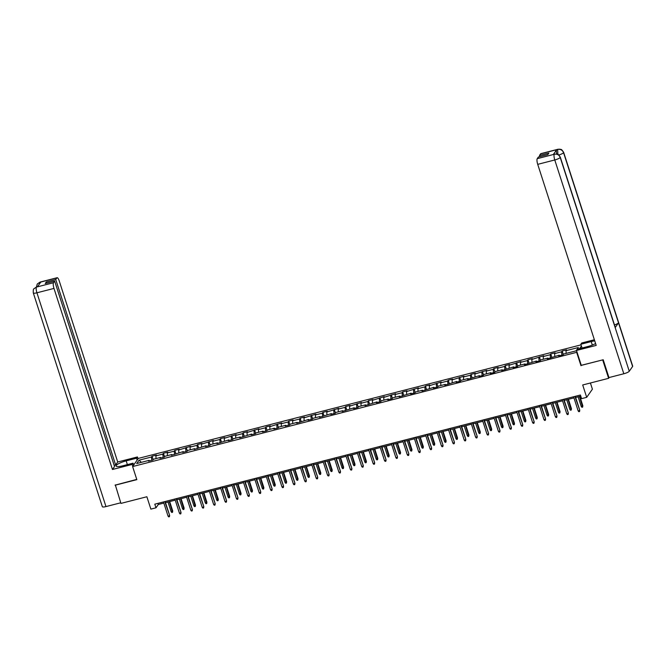 <?xml version="1.0" encoding="UTF-8"?>
<svg xmlns="http://www.w3.org/2000/svg" width="666" height="666" viewBox="0 0 666 666"><rect width="100%" height="100%" fill="white"/><g stroke="black" fill="none" stroke-linecap="round" stroke-linejoin="round"><path stroke-width="1" d="M581.043 344.855L138.32 458.408L132.609 466.558L577.047 352.231M590.409 382.992L592.407 389.185L586.696 397.336L581.585 398.643L580.411 395.005L154.803 504.17L155.977 507.808L158.292 504.503L163.836 503.08M115.31 484.898L120.946 503.404L146.87 496.753L150.866 509.115L155.977 507.808M609.19 377.514L608.624 378.321L582.7 384.973L586.696 397.336M581.276 365.318L602.988 359.815M602.755 360.14L608.624 378.321M581.41 346.012L579.57 348.643M149.542 460.905L149.117 460.356L148.551 461.155L152.939 460.031L153.496 459.232L160.506 457.434L159.948 458.233L164.327 457.109L164.893 456.31L171.903 454.512L171.337 455.311L183.292 451.59L182.734 452.389L187.113 451.265L187.679 450.466L194.688 448.668L194.122 449.467L206.077 445.745L205.511 446.545L209.898 445.421L210.464 444.622L217.474 442.823L216.908 443.623L228.863 439.901L228.296 440.701L232.684 439.577L233.242 438.777L240.26 436.979L239.693 437.778L251.648 434.057L251.082 434.856L255.469 433.733L256.027 432.933L263.037 431.135L262.479 431.934L266.858 430.81L267.424 430.011L274.434 428.213L273.868 429.012L278.255 427.888L278.813 427.089L285.822 425.291L285.264 426.09L289.643 424.966L290.21 424.167L297.219 422.369L296.653 423.168L308.608 419.447L308.05 420.246L312.429 419.122L312.995 418.323L320.005 416.525L319.439 417.324L331.393 413.603L330.827 414.402L335.214 413.278L335.772 412.479L342.79 410.681L342.224 411.488L354.179 407.759L353.613 408.566L358 407.442L358.558 406.635L365.567 404.836L365.01 405.644L376.964 401.914L376.398 402.722L380.786 401.598L381.343 400.79L388.353 398.992L387.795 399.8L392.174 398.676L392.74 397.868L399.75 396.07L399.184 396.878L411.138 393.148L410.581 393.956L414.96 392.832L415.526 392.024L422.535 390.226L421.969 391.034L433.924 387.304L433.358 388.111L437.745 386.988L438.303 386.18L445.321 384.382L444.755 385.189L456.71 381.46L456.143 382.267L460.531 381.143L461.088 380.336L468.106 378.538L467.54 379.345L479.495 375.616L478.929 376.423L483.316 375.299L483.874 374.492L490.884 372.694L490.326 373.501L494.705 372.377L495.271 371.57L502.281 369.772L501.714 370.579L513.669 366.849L513.111 367.657L517.49 366.533L518.056 365.726L525.066 363.927L524.5 364.735L536.455 361.005L535.889 361.813L540.276 360.689L540.842 359.881L547.852 358.083L547.285 358.891L559.24 355.161L558.674 355.969L563.061 354.845L563.619 354.037L576.04 350.857L578.388 347.51L565.967 350.691L566.533 349.891L562.154 351.015L563.286 354.52M149.117 460.356L136.705 463.536L139.052 460.189L151.465 457.009L152.031 456.202L153.163 459.715M562.154 351.015L561.588 351.815L554.578 353.613L555.144 352.814L550.757 353.937L550.199 354.737L543.181 356.535L543.747 355.736L531.793 359.457L532.359 358.658L527.972 359.782L527.414 360.581L520.404 362.379L520.962 361.58L509.007 365.301L509.573 364.502L505.186 365.626L504.628 366.425L497.619 368.223L498.176 367.424L493.797 368.548L493.231 369.347L486.222 371.145L486.788 370.346L474.833 374.067L475.391 373.268L471.012 374.392L470.446 375.191L463.436 376.989L464.002 376.19L452.048 379.911L452.614 379.112L448.226 380.236L447.669 381.035L440.651 382.833L441.217 382.034L429.262 385.756L429.828 384.956L425.441 386.08L424.883 386.879L417.873 388.678L418.431 387.878L406.476 391.6L407.043 390.8L402.655 391.924L402.098 392.724L395.088 394.522L395.646 393.723L383.691 397.444L384.257 396.636L372.302 400.366L372.86 399.558L368.481 400.682L367.915 401.49L360.905 403.288L361.471 402.48L349.517 406.21L350.083 405.403L345.696 406.526L345.138 407.334L338.12 409.132L338.686 408.325L326.731 412.054L327.297 411.247L322.91 412.371L322.352 413.178L315.334 414.976L315.9 414.169L303.946 417.898L304.512 417.091L300.125 418.215L299.567 419.022L292.557 420.82L293.115 420.013L288.736 421.137L288.17 421.944L281.16 423.743L281.726 422.935L269.772 426.665L270.329 425.857L265.95 426.981L265.384 427.788L258.375 429.587L258.941 428.779L246.986 432.509L247.552 431.701L243.165 432.825L242.599 433.633L235.589 435.431L236.155 434.623L224.201 438.353L224.767 437.545L220.379 438.669L219.822 439.477L212.804 441.275L213.37 440.467L201.415 444.197L201.981 443.39L197.594 444.513L197.036 445.321L190.026 447.119L190.584 446.312L178.63 450.041L179.196 449.234L174.808 450.358L174.251 451.165L167.241 452.963L167.799 452.156L163.42 453.28L162.854 454.087L155.844 455.885L156.41 455.078L152.031 456.202M160.931 457.983L160.506 457.434M155.844 455.885L156.077 458.574M162.854 454.087L163.137 457.417M172.328 455.061L171.903 454.512M167.241 452.963L167.466 455.652M174.251 451.165L174.534 454.495M183.716 452.139L183.292 451.59M178.63 450.041L178.863 452.73M185.639 448.243L185.922 451.573M195.113 449.217L194.688 448.668M190.026 447.119L190.251 449.808M197.036 445.321L197.319 448.651M206.502 446.295L206.077 445.745M201.415 444.197L201.64 446.886M208.425 442.399L208.708 445.729M217.89 443.373L217.474 442.823M212.804 441.275L213.037 443.964M219.822 439.477L220.105 442.807M229.287 440.451L228.863 439.901M224.201 438.353L224.425 441.042M231.21 436.555L231.493 439.885M240.676 437.529L240.26 436.979M235.589 435.431L235.822 438.12M242.599 433.633L242.882 436.963M252.073 434.607L251.648 434.057M246.986 432.509L247.211 435.198M253.996 430.711L254.279 434.041M263.461 431.685L263.037 431.135M258.375 429.587L258.608 432.276M265.384 427.788L265.667 431.118M274.858 428.762L274.434 428.213M269.772 426.665L269.996 429.354M276.781 424.866L277.064 428.196M286.247 425.84L285.822 425.291M281.16 423.743L281.393 426.431M288.17 421.944L288.453 425.274M297.644 422.918L297.219 422.369M292.557 420.82L292.782 423.509M299.567 419.022L299.85 422.352M309.032 419.996L308.608 419.447M303.946 417.898L304.171 420.587M310.955 416.1L311.238 419.43M320.421 417.074L320.005 416.525M315.334 414.976L315.567 417.665M322.352 413.178L322.635 416.508M331.818 414.152L331.393 413.603M326.731 412.054L326.956 414.743M333.741 410.256L334.024 413.586M343.206 411.23L342.79 410.681M338.12 409.132L338.353 411.821M345.138 407.334L345.413 410.664M354.603 408.308L354.179 407.759M349.517 406.21L349.742 408.899M356.526 404.412L356.81 407.742M365.992 405.386L365.567 404.836M360.905 403.288L361.139 405.977M367.915 401.49L368.198 404.82M377.389 402.464L376.964 401.914M372.302 400.366L372.527 403.055M379.312 398.568L379.595 401.898M388.778 399.542L388.353 398.992M383.691 397.444L383.924 400.133M390.701 395.646L390.984 398.976M400.174 396.62L399.75 396.07M395.088 394.522L395.313 397.211M402.098 392.724L402.381 396.054M411.563 393.698L411.138 393.148M406.476 391.6L406.701 394.289M413.486 389.801L413.769 393.131M422.952 390.775L422.535 390.226M417.873 388.678L418.098 391.367M424.883 386.879L425.166 390.209M434.349 387.853L433.924 387.304M429.262 385.756L429.487 388.445M436.272 383.957L436.555 387.287M445.737 384.931L445.321 384.382M440.651 382.833L440.884 385.522M447.669 381.035L447.952 384.365M457.134 382.009L456.71 381.46M452.048 379.911L452.272 382.6M459.057 378.113L459.34 381.443M468.523 379.087L468.106 378.538M463.436 376.989L463.669 379.678M470.446 375.191L470.729 378.521M479.92 376.165L479.495 375.616M474.833 374.067L475.058 376.756M481.843 372.269L482.126 375.599M491.308 373.243L490.884 372.694M486.222 371.145L486.455 373.834M493.231 369.347L493.514 372.677M502.705 370.321L502.281 369.772M497.619 368.223L497.843 370.912M504.628 366.425L504.911 369.755M514.094 367.399L513.669 366.849M509.007 365.301L509.24 367.99M516.017 363.503L516.3 366.833M525.491 364.477L525.066 363.927M520.404 362.379L520.629 365.068M527.414 360.581L527.697 363.911M536.879 361.555L536.455 361.005M531.793 359.457L532.017 362.146M538.802 357.659L539.085 360.989M548.268 358.633L547.852 358.083M543.181 356.535L543.414 359.224M550.199 354.737L550.482 358.067M559.665 355.711L559.24 355.161M554.578 353.613L554.803 356.302M561.588 351.815L561.871 355.145M565.967 350.691L566.2 353.38M580.993 365.726L576.764 352.639M115.076 485.231L136.838 479.645L132.609 466.558M165.526 502.647L175.225 500.158M176.915 499.725L186.622 497.236M188.311 496.803L198.01 494.314M199.7 493.881L209.407 491.391M211.097 490.959L220.796 488.469M222.486 488.036L232.193 485.547M233.874 485.114L243.581 482.625M245.271 482.192L254.97 479.703M256.66 479.27L266.367 476.781M268.057 476.348L277.755 473.867M279.445 473.426L289.152 470.945M290.842 470.504L300.541 468.023M302.231 467.582L311.938 465.101M313.628 464.66L323.326 462.179M325.016 461.738L334.723 459.257M336.405 458.816L346.112 456.335M347.802 455.894L357.5 453.413M359.19 452.98L368.897 450.491M370.587 450.058L380.286 447.569M381.976 447.136L391.683 444.647M393.373 444.214L403.072 441.725M404.762 441.292L414.468 438.802M416.158 438.37L425.857 435.88M427.547 435.447L437.254 432.958M438.936 432.525L448.643 430.036M450.333 429.603L460.031 427.114M461.721 426.681L471.428 424.192M473.118 423.759L482.817 421.27M484.507 420.837L494.214 418.348M495.904 417.915L505.602 415.426M507.292 414.993L516.999 412.504M518.689 412.071L528.388 409.582M530.078 409.149L539.785 406.66M541.475 406.227L551.173 403.738M552.863 403.305L562.562 400.815M564.252 400.383L573.959 397.893M575.649 397.46L580.777 396.145M139.052 460.189L141.35 462.346M151.465 457.009L151.748 460.339M157.925 503.371L158.292 504.503M550.757 353.937L551.889 357.442M539.368 356.859L540.501 360.364M527.972 359.782L529.104 363.286M516.583 362.704L517.715 366.208M505.186 365.626L506.327 369.13M493.797 368.548L494.93 372.053M482.409 371.47L483.541 374.975M471.012 374.392L472.144 377.897M459.623 377.314L460.755 380.819M448.226 380.236L449.359 383.741M436.838 383.158L437.97 386.663M425.441 386.08L426.573 389.585M414.052 389.002L415.184 392.507M402.655 391.924L403.796 395.429M391.267 394.846L392.399 398.351M379.878 397.76L381.01 401.273M368.481 400.682L369.613 404.195M357.093 403.604L358.225 407.117M345.696 406.526L346.828 410.04M334.307 409.448L335.439 412.962M322.91 412.371L324.042 415.884M311.522 415.293L312.654 418.806M300.125 418.215L301.265 421.728M288.736 421.137L289.868 424.65M277.347 424.059L278.48 427.572M265.95 426.981L267.083 430.494M254.562 429.903L255.694 433.416M243.165 432.825L244.297 436.338M231.776 435.747L232.909 439.26M220.379 438.669L221.512 442.182M208.991 441.591L210.123 445.104M197.594 444.513L198.726 448.027M186.205 447.435L187.337 450.949M174.808 450.358L175.949 453.871M163.42 453.28L164.552 456.793M574.908 396.42L579.761 410.189L579.553 411.513L579.478 410.581L578.163 410.922L573.592 396.753M579.761 410.189L575.282 396.32M579.553 411.513L578.829 411.705L578.163 410.922M582.85 405.785L582.642 407.109L581.918 407.301L581.252 406.518L582.85 405.785L579.811 396.387M582.642 407.109L579.437 396.486M581.252 406.518L578.121 396.819M560.289 157.151A4.812 1.032 162.1 0 1 560.214 157.467C559.099 154.878 557.167 153.804 554.42 154.237L556.734 153.988C557.875 154.945 557.284 152.589 560.289 157.151L615.251 327.306A4.812 1.032 162.1 0 1 615.168 327.622L629.262 371.253A4.812 1.032 162.1 0 1 623.817 373.759L608.957 377.572L603.205 359.757L581.293 365.376L576.481 350.466L577.372 349.2L587.737 346.545A8.8 1.898 -17.9 0 0 595.595 343.548M594.746 340.9A8.8 1.898 -17.9 0 0 591.217 341.591L580.844 344.247L581.734 342.982L594.372 339.743M576.481 350.466L596.203 345.413L537.72 164.352A4.695 1.257 -104.4 0 1 537.237 158.666L538.386 157.026L547.81 154.612L548.901 153.047L539.485 155.461L540.634 153.821A4.695 1.257 -104.4 0 1 540.875 153.638L557.925 149.267A4.695 1.257 75.6 0 0 557.683 149.45L540.634 153.821M582.059 348.002L580.844 344.247M557.925 149.267L560.123 149.201C561.247 150.15 560.697 147.844 563.652 152.364L632.7 366.15A4.812 1.032 162.1 0 1 632.608 366.475L618.523 322.844A4.812 1.032 162.1 0 1 614.485 324.933M629.262 371.253L632.608 366.475M623.817 373.759L554.77 159.973A4.812 1.032 162.1 0 0 560.214 157.467L615.168 327.622L618.523 322.844L563.561 152.689C562.454 150.108 560.522 149.026 557.767 149.45L557.683 149.45M556.743 153.988A4.695 1.257 -104.4 0 1 556.659 149.758L553.338 154.487A4.695 1.257 -104.4 0 1 553.579 154.304L554.57 154.054M539.485 155.461L539.868 156.643M127.381 464.618L126.174 460.864A8.8 1.898 -17.9 0 0 116.059 466.05A8.8 1.898 -17.9 0 0 122.702 465.817L133.067 463.161L132.184 464.427L112.462 469.488L53.979 288.42L36.93 292.799L105.977 506.576L120.746 502.797M126.174 460.864L136.547 458.208L137.429 456.943L117.716 461.996L115.634 464.96L55.744 279.537L56.893 277.897L39.719 282.317L40.793 282.068L37.471 286.805L36.364 287.104L53.496 282.742A4.695 1.257 75.6 0 0 53.979 288.42M114.161 465.343L115.634 464.96M46.712 283.133L46.329 281.951L45.23 283.516L54.654 281.102L114.544 466.525L112.462 469.488M133.675 465.035L133.067 463.161M132.784 466.3L132.184 464.427M138.037 458.816L137.429 456.943M137.146 460.081L136.547 458.208M117.716 461.996L59.232 280.935A4.695 1.257 75.6 0 0 57.143 277.714A4.695 1.257 75.6 0 0 56.893 277.897M105.977 506.576A4.812 1.032 162.1 0 1 102.348 506.709L33.3 292.923A4.812 1.032 162.1 0 0 36.93 292.799A4.695 1.257 -104.4 0 1 36.447 287.113M54.654 281.102L53.496 282.742M46.329 281.951L55.744 279.537M115.143 485.131L136.755 479.395M39.527 283.874L39.802 282.326M36.439 286.954L37.221 284.074L39.71 282.317M33.3 292.923C33.15 290.276 33.35 288.902 33.908 288.803L36.364 287.104M563.511 399.342L568.364 413.111L568.165 414.435L568.09 413.503L566.774 413.844L562.196 399.675M568.364 413.111L563.886 399.242M568.165 414.435L567.432 414.627L566.774 413.844M552.122 402.264L556.976 416.034L556.768 417.357L556.693 416.425L555.386 416.766L550.807 402.597M556.976 416.034L552.497 402.164M556.768 417.357L556.043 417.549L555.386 416.766M571.453 408.708L571.253 410.031L570.521 410.223L569.863 409.44L571.453 408.708L568.423 399.309M571.253 410.031L568.048 399.409M569.863 409.44L566.733 399.742M560.064 411.63L559.856 412.953L559.132 413.145L558.466 412.362L560.064 411.63L557.026 402.231M559.856 412.953L556.651 402.331M558.466 412.362L555.336 402.664M540.725 405.186L545.579 418.956L545.379 420.279L545.304 419.347L543.989 419.688L539.418 405.519M545.579 418.956L541.108 405.086M545.379 420.279L544.646 420.471L543.989 419.688M529.337 408.108L534.19 421.878L533.99 423.201L533.916 422.269L532.6 422.61L528.021 408.441M534.19 421.878L529.711 408.008M533.99 423.201L533.258 423.393L532.6 422.61M517.948 411.03L522.793 424.8L522.594 426.123L522.519 425.191L521.203 425.532L516.633 411.363M522.793 424.8L518.323 410.93M522.594 426.123L521.861 426.315L521.203 425.532M548.667 414.552L548.468 415.875L547.735 416.067L547.077 415.284L548.667 414.552L545.637 405.153M548.468 415.875L545.263 405.253M547.077 415.284L543.947 405.586M537.279 417.474L537.079 418.797L536.346 418.989L535.689 418.206L537.279 417.474L534.24 408.075M537.079 418.797L533.866 408.175M535.689 418.206L532.559 408.508M525.882 420.396L525.682 421.72L524.95 421.911L524.292 421.128L525.882 420.396L522.852 410.997M525.682 421.72L522.477 411.097M524.292 421.128L521.162 411.43M506.551 413.952L511.405 427.722L511.205 429.046L511.13 428.113L509.815 428.454L505.236 414.285M511.405 427.722L506.926 413.852M511.205 429.046L510.472 429.237L509.815 428.454M514.493 423.318L514.294 424.642L513.561 424.833L512.903 424.051L514.493 423.318L511.463 413.919M514.294 424.642L511.088 414.019M512.903 424.051L509.773 414.352M495.163 416.874L500.016 430.644L499.808 431.968L499.733 431.035L498.418 431.377L493.847 417.207M500.016 430.644L495.537 416.774M499.808 431.968L499.075 432.159L498.418 431.377M503.105 426.24L502.897 427.564L502.164 427.755L501.506 426.973L503.105 426.24L500.066 416.841M502.897 427.564L499.691 416.941M501.506 426.973L498.376 417.274M483.766 419.796L488.619 433.566L488.419 434.89L488.345 433.957L487.029 434.299L482.45 420.129M488.619 433.566L484.14 419.697M488.419 434.89L487.687 435.081L487.029 434.299M491.708 429.162L491.508 430.486L490.775 430.677L490.118 429.895L491.708 429.162L488.678 419.763M491.508 430.486L488.303 419.863M490.118 429.895L486.988 420.196M472.377 422.719L477.231 436.48L477.023 437.812L476.948 436.879L475.632 437.221L471.062 423.052M477.231 436.48L472.752 422.619M477.023 437.812L476.298 438.003L475.632 437.221M480.319 432.084L480.111 433.408L479.387 433.599L478.721 432.817L480.319 432.084L477.281 422.685M480.111 433.408L476.906 422.785M478.721 432.817L475.591 423.118M460.98 425.641L465.834 439.402L465.634 440.734L465.559 439.801L464.244 440.143L459.665 425.974M465.834 439.402L461.355 425.541M465.634 440.734L464.901 440.925L464.244 440.143M468.922 435.006L468.722 436.33L467.99 436.521L467.332 435.739L468.922 435.006L465.892 425.607M468.722 436.33L465.517 425.707M467.332 435.739L464.202 426.04M449.592 428.563L454.445 442.324L454.237 443.656L454.162 442.723L452.847 443.065L448.276 428.896M454.445 442.324L449.966 428.463M454.237 443.656L453.513 443.847L452.847 443.065M457.534 437.928L457.326 439.252L456.601 439.443L455.935 438.661L457.534 437.928L454.495 428.529M457.326 439.252L454.12 428.629M455.935 438.661L452.805 428.962M438.195 431.485L443.048 445.246L442.848 446.578L442.773 445.646L441.458 445.987L436.888 431.818M443.048 445.246L438.569 431.385M442.848 446.578L442.116 446.769L441.458 445.987M446.137 440.85L445.937 442.174L445.204 442.366L444.547 441.583L446.137 440.85L443.106 431.451M445.937 442.174L442.732 431.551M444.547 441.583L441.416 431.884M426.806 434.407L431.66 448.168L431.451 449.5L431.377 448.568L430.07 448.909L425.491 434.74M431.66 448.168L427.181 434.307M431.451 449.5L430.727 449.692L430.07 448.909M434.748 443.772L434.54 445.096L433.816 445.288L433.158 444.505L434.748 443.772L431.71 434.374M434.54 445.096L431.335 434.473M433.158 444.505L430.02 434.806M415.418 437.329L420.263 451.09L420.063 452.422L419.988 451.49L418.673 451.831L414.102 437.662M420.263 451.09L415.792 437.229M420.063 452.422L419.33 452.614L418.673 451.831M423.351 446.695L423.151 448.018L422.419 448.21L421.761 447.427L423.351 446.695L420.321 437.296M423.151 448.018L419.946 437.395M421.761 447.427L418.631 437.728M404.021 440.251L408.874 454.012L408.674 455.344L408.599 454.412L407.284 454.753L402.705 440.584M408.874 454.012L404.395 440.151M408.674 455.344L407.942 455.536L407.284 454.753M411.963 449.617L411.763 450.94L411.03 451.132L410.373 450.349L411.963 449.617L408.932 440.218M411.763 450.94L408.549 440.318M410.373 450.349L407.242 440.651M392.632 443.173L397.485 456.934L397.277 458.266L397.202 457.334L395.887 457.675L391.317 443.506M397.485 456.934L393.007 443.073M397.277 458.266L396.545 458.458L395.887 457.675M400.574 452.539L400.366 453.862L399.633 454.054L398.976 453.271L400.574 452.539L397.535 443.14M400.366 453.862L397.161 443.24M398.976 453.271L395.845 443.573M381.235 446.095L386.089 459.856L385.889 461.188L385.814 460.256L384.498 460.597L379.92 446.428M386.089 459.856L381.61 445.995M385.889 461.188L385.156 461.38L384.498 460.597M389.177 455.461L388.977 456.784L388.245 456.976L387.587 456.193L389.177 455.461L386.147 446.062M388.977 456.784L385.772 446.162M387.587 456.193L384.457 446.495M369.846 449.017L374.7 462.778L374.492 464.11L374.417 463.178L373.102 463.519L368.531 449.35M374.7 462.778L370.221 448.917M374.492 464.11L373.768 464.294L373.102 463.519M377.788 458.383L377.58 459.707L376.856 459.898L376.19 459.115L377.788 458.383L374.75 448.984M377.58 459.707L374.375 449.084M376.19 459.115L373.06 449.417M358.45 451.939L363.303 465.7L363.103 467.033L363.028 466.1L361.713 466.441L357.134 452.272M363.303 465.7L358.824 451.839M363.103 467.033L362.371 467.216L361.713 466.441M366.392 461.305L366.192 462.629L365.459 462.82L364.801 462.038L366.392 461.305L363.361 451.906M366.192 462.629L362.987 452.006M364.801 462.038L361.671 452.339M347.061 454.861L351.914 468.623L351.706 469.955L351.631 469.022L350.316 469.363L345.746 455.194M351.914 468.623L347.436 454.761M351.706 469.955L350.982 470.138L350.316 469.363M355.003 464.219L354.795 465.551L354.071 465.742L353.405 464.96L355.003 464.219L351.964 454.828M354.795 465.551L351.59 454.928M353.405 464.96L350.274 455.261M335.664 457.783L340.517 471.545L340.318 472.877L340.243 471.944L338.927 472.286L334.357 458.116M340.517 471.545L336.039 457.684M340.318 472.877L339.585 473.06L338.927 472.286M343.606 467.141L343.406 468.473L342.674 468.664L342.016 467.882L343.606 467.141L340.576 457.75M343.406 468.473L340.201 457.85M342.016 467.882L338.886 458.183M324.275 460.705L329.129 474.467L328.921 475.799L328.846 474.866L327.539 475.199L322.96 461.038M329.129 474.467L324.65 460.606M328.921 475.799L328.196 475.982L327.539 475.199M332.217 470.063L332.009 471.395L331.285 471.586L330.627 470.804L332.217 470.063L329.179 460.672M332.009 471.395L328.804 460.772M330.627 470.804L327.489 461.105M312.887 463.628L317.732 477.389L317.532 478.721L317.457 477.788L316.142 478.121L311.571 463.961M317.732 477.389L313.261 463.528M317.532 478.721L316.8 478.904L316.142 478.121M320.821 472.985L320.621 474.317L319.888 474.508L319.23 473.726L320.821 472.985L317.79 463.594M320.621 474.317L317.416 463.694M319.23 473.726L316.1 464.027M301.49 466.55L306.343 480.311L306.144 481.643L306.069 480.71L304.753 481.043L300.175 466.883M306.343 480.311L301.865 466.45M306.144 481.643L305.411 481.826L304.753 481.043M309.432 475.907L309.232 477.239L308.5 477.43L307.842 476.648L309.432 475.907L306.393 466.516M309.232 477.239L306.019 466.616M307.842 476.648L304.712 466.949M290.101 469.472L294.946 483.233L294.747 484.565L294.672 483.633L293.356 483.966L288.786 469.805M294.946 483.233L290.476 469.372M294.747 484.565L294.014 484.748L293.356 483.966M298.035 478.829L297.835 480.161L297.103 480.353L296.445 479.57L298.035 478.829L295.005 469.438M297.835 480.161L294.63 469.538M296.445 479.57L293.315 469.871M278.704 472.394L283.558 486.155L283.358 487.487L283.283 486.555L281.968 486.888L277.389 472.727M283.558 486.155L279.079 472.294M283.358 487.487L282.625 487.67L281.968 486.888M286.646 481.751L286.447 483.083L285.714 483.275L285.056 482.492L286.646 481.751L283.616 472.361M286.447 483.083L283.241 472.46M285.056 482.492L281.926 472.793M267.316 475.316L272.169 489.077L271.961 490.409L271.886 489.477L270.571 489.81L266 475.649M272.169 489.077L267.69 475.216M271.961 490.409L271.237 490.592L270.571 489.81M275.258 484.673L275.05 486.005L274.317 486.197L273.659 485.414L275.258 484.673L272.219 475.283M275.05 486.005L271.845 475.382M273.659 485.414L270.529 475.715M255.919 478.238L260.772 491.999L260.572 493.331L260.498 492.399L259.182 492.732L254.603 478.571M260.772 491.999L256.293 478.138M260.572 493.331L259.84 493.514L259.182 492.732M263.861 487.595L263.661 488.927L262.928 489.119L262.271 488.336L263.861 487.595L260.831 478.205M263.661 488.927L260.456 478.305M262.271 488.336L259.141 478.638M244.53 481.16L249.384 494.921L249.176 496.253L249.101 495.321L247.785 495.654L243.215 481.493M249.384 494.921L244.905 481.06M249.176 496.253L248.451 496.436L247.785 495.654M252.472 490.517L252.264 491.849L251.54 492.041L250.874 491.258L252.472 490.517L249.434 481.127M252.264 491.849L249.059 481.227M250.874 491.258L247.744 481.56M233.133 484.082L237.987 497.843L237.787 499.175L237.712 498.243L236.397 498.576L231.818 484.415M237.987 497.843L233.508 483.982M237.787 499.175L237.054 499.358L236.397 498.576M241.075 493.439L240.876 494.771L240.143 494.955L239.485 494.18L241.075 493.439L238.045 484.049M240.876 494.771L237.67 484.149M239.485 494.18L236.355 484.482M221.745 487.004L226.598 500.765L226.39 502.097L226.315 501.165L225.008 501.498L220.429 487.337M226.598 500.765L222.119 486.904M226.39 502.097L225.666 502.281L225.008 501.498M229.687 496.361L229.479 497.693L228.754 497.877L228.088 497.102L229.687 496.361L226.648 486.971M229.479 497.693L226.274 487.071M228.088 497.102L224.958 487.404M210.348 489.926L215.201 503.687L215.001 505.019L214.927 504.087L213.611 504.42L209.041 490.259M215.201 503.687L210.731 489.826M215.001 505.019L214.269 505.203L213.611 504.42M218.29 499.284L218.09 500.616L217.357 500.799L216.7 500.024L218.29 499.284L215.26 489.893M218.09 500.616L214.885 489.993M216.7 500.024L213.57 490.326M198.959 492.848L203.813 506.61L203.613 507.942L203.538 507.009L202.223 507.342L197.644 493.181M203.813 506.61L199.334 492.748M203.613 507.942L202.88 508.125L202.223 507.342M206.901 502.206L206.701 503.538L205.969 503.721L205.311 502.947L206.901 502.206L203.863 492.815M206.701 503.538L203.488 492.915M205.311 502.947L202.181 493.248M187.571 495.77L192.416 509.532L192.216 510.864L192.141 509.931L190.826 510.264L186.255 496.103M192.416 509.532L187.945 495.671M192.216 510.864L191.483 511.047L190.826 510.264M195.504 505.128L195.304 506.46L194.572 506.643L193.914 505.86L195.504 505.128L192.474 495.737M195.304 506.46L192.099 495.837M193.914 505.86L190.784 496.17M176.174 498.692L181.027 512.454L180.827 513.786L180.752 512.853L179.437 513.186L174.858 499.025M181.027 512.454L176.548 498.593M180.827 513.786L180.095 513.969L179.437 513.186M184.116 508.05L183.916 509.382L183.183 509.565L182.526 508.782L184.116 508.05L181.085 498.659M183.916 509.382L180.711 498.759M182.526 508.782L179.395 499.092M164.785 501.615L169.639 515.376L169.43 516.708L169.355 515.775L168.04 516.108L163.47 501.948M169.639 515.376L165.16 501.515M169.43 516.708L168.698 516.891L168.04 516.108M172.727 510.972L172.519 512.304L171.786 512.487L171.129 511.704L172.727 510.972L169.688 501.581M172.519 512.304L169.314 501.681M171.129 511.704L167.999 502.014M556.659 149.758L557.767 149.45M537.237 158.666L554.412 154.237M554.328 154.237L553.338 154.487M554.287 154.296A4.695 1.257 -104.4 0 0 554.77 159.973L537.72 164.352M592.332 345.063L591.217 341.591M563.652 152.364A4.812 1.032 162.1 0 1 563.561 152.689A4.812 1.032 162.1 0 1 558.832 154.995M557.892 154.379L557.642 149.5M37.279 283.999L40.085 282.084A4.695 1.257 75.6 0 0 39.843 282.267M33.958 288.728L36.488 287.054M57.143 277.714L40.085 282.084M36.73 286.871L37.579 286.655"/></g></svg>
